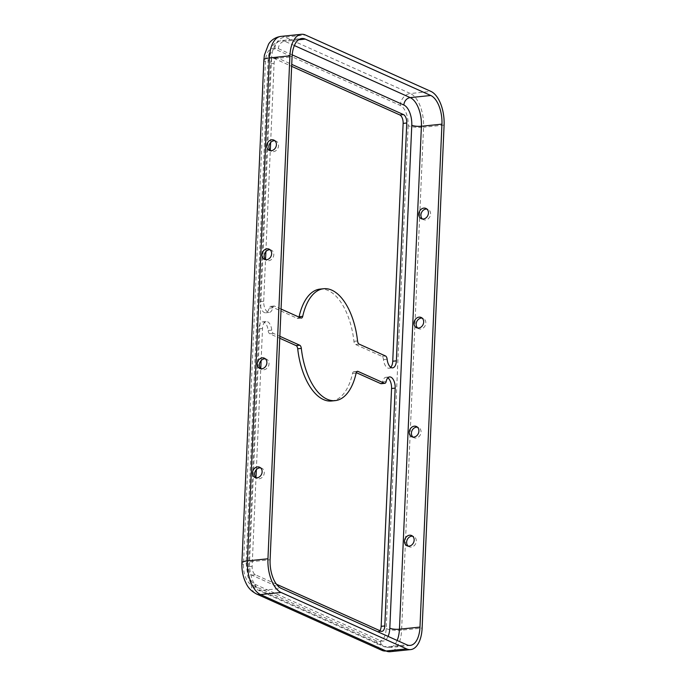 <?xml version="1.0" encoding="UTF-8"?>
<svg xmlns="http://www.w3.org/2000/svg" width="686" height="686" viewBox="0 0 686 686"><rect width="100%" height="100%" fill="white"/><g stroke="black" fill="none" stroke-linecap="round" stroke-linejoin="round"><path stroke-width="0.51" stroke-dasharray="3.43 2.57" d="M260.594 467.878A5.625 4.665 114.2 0 1 261.752 468.195A5.625 4.665 114.2 0 1 263.698 475.235A5.625 4.665 114.2 0 1 257.139 478.451A5.625 4.665 114.2 0 1 256.135 477.799M408.161 546.116A5.625 4.665 -65.8 0 0 409.165 546.768A5.625 4.665 -65.8 0 0 411.231 547.085A5.625 4.665 -65.8 0 0 416.128 542.36A5.625 4.665 -65.8 0 0 413.778 536.503A5.625 4.665 -65.8 0 0 412.629 536.186M331.57 400.993A56.243 28.349 84.1 0 0 352.535 373.407A3.516 1.775 -95.9 0 1 353.847 371.675A3.516 1.775 -95.9 0 1 354.353 371.769L356.266 372.627M412.929 437.076A5.625 4.665 -65.8 0 0 413.924 437.728A5.625 4.665 -65.8 0 0 415.99 438.045A5.625 4.665 -65.8 0 0 420.887 433.32A5.625 4.665 -65.8 0 0 418.537 427.464A5.625 4.665 -65.8 0 0 417.388 427.146M422.447 218.997A5.625 4.665 -65.8 0 0 423.451 219.649A5.625 4.665 -65.8 0 0 425.517 219.966A5.625 4.665 -65.8 0 0 430.414 215.241A5.625 4.665 -65.8 0 0 428.055 209.384A5.625 4.665 -65.8 0 0 426.906 209.067M417.688 328.037A5.625 4.665 -65.8 0 0 418.683 328.688A5.625 4.665 -65.8 0 0 420.758 329.006A5.625 4.665 -65.8 0 0 425.654 324.281A5.625 4.665 -65.8 0 0 423.296 318.424A5.625 4.665 -65.8 0 0 422.147 318.107M270.121 249.79A5.625 4.665 114.2 0 1 271.27 250.107A5.625 4.665 114.2 0 1 273.217 257.156A5.625 4.665 114.2 0 1 266.657 260.371A5.625 4.665 114.2 0 1 265.662 259.72M274.88 140.75A5.625 4.665 114.2 0 1 276.029 141.067A5.625 4.665 114.2 0 1 277.976 148.107A5.625 4.665 114.2 0 1 271.424 151.332A5.625 4.665 114.2 0 1 270.421 150.68M265.362 358.838A5.625 4.665 114.2 0 1 266.511 359.147A5.625 4.665 114.2 0 1 268.458 366.195A5.625 4.665 114.2 0 1 261.898 369.411A5.625 4.665 114.2 0 1 260.894 368.759M379.89 630.7A7.031 3.541 -95.9 0 1 378.303 631.712A7.031 3.541 -95.9 0 1 377.291 631.532L251.796 575.142A7.031 3.541 -95.9 0 1 248.504 566.713L258.888 328.868A9.141 4.605 -95.9 0 1 262.618 321.871A9.141 4.605 -95.9 0 1 268.14 330.515A3.516 1.775 84.1 0 0 269.752 333.756L279.768 338.258M276.449 584.223L255.415 574.774A7.031 3.541 -95.9 0 1 252.131 566.344L255.998 477.679M390.754 367.293A9.141 4.605 -95.9 0 1 389.022 368.219A9.141 4.605 -95.9 0 1 383.5 359.575A3.516 1.775 84.1 0 0 381.888 356.343L355.545 344.509A3.516 1.775 -95.9 0 1 353.933 341.336A56.243 28.349 84.1 0 0 320.07 289.098M281.046 309.034L274.563 306.119A3.516 1.775 84.1 0 0 274.057 306.033A3.516 1.775 84.1 0 0 272.736 307.808A9.141 4.605 -95.9 0 1 269.298 312.422A9.141 4.605 -95.9 0 1 263.707 301.24L265.525 259.591M265.876 251.556L270.284 150.551M270.636 142.517L274.091 63.395A7.031 3.541 -95.9 0 1 276.955 58.01A7.031 3.541 -95.9 0 1 277.976 58.19L291.73 64.373M256.35 469.636L260.766 368.631M261.117 360.596L262.515 328.5A9.141 4.605 -95.9 0 1 266.245 321.502A9.141 4.605 -95.9 0 1 271.759 330.146A3.516 1.775 84.1 0 0 273.38 333.379L279.854 336.294M300.751 317.884L297.124 318.253L270.944 306.488A3.516 1.775 84.1 0 0 270.438 306.402A3.516 1.775 84.1 0 0 269.109 308.177A9.141 4.605 -95.9 0 1 265.679 312.799A9.141 4.605 -95.9 0 1 260.08 301.608L270.464 63.764A7.031 3.541 -95.9 0 1 273.337 58.387A7.031 3.541 -95.9 0 1 274.349 58.559L291.644 66.336M298.993 317.095A3.516 1.775 -95.9 0 1 297.793 318.433A3.516 1.775 -95.9 0 1 297.124 318.253M381.202 383.697A3.516 1.775 84.1 0 0 382.522 381.922A9.141 4.605 -95.9 0 1 385.961 377.3A9.141 4.605 -95.9 0 1 387.847 377.857M388.087 636.385A16.876 8.506 -95.9 0 1 380.498 640.707L255.003 584.309A16.876 8.506 -95.9 0 1 247.114 564.089L269.066 61.14A7.031 1.698 2.5 0 1 268.089 60.214A7.031 1.698 2.5 0 1 271.527 58.91A23.907 12.048 -95.9 0 1 281.269 40.603A23.907 12.048 -95.9 0 1 284.724 41.211L298.547 39.797M397.134 640.458A23.907 12.048 -95.9 0 1 389.691 647.507A23.907 12.048 -95.9 0 1 386.235 646.898L260.74 590.509A23.907 12.048 -95.9 0 1 249.567 561.86L271.527 58.91L292.065 56.792M269.066 61.14A16.876 8.506 -95.9 0 1 278.387 48.646A7.031 5.831 114.2 0 1 284.724 41.211L294.363 45.542M278.387 48.646L292.193 54.854M356.154 373.03L352.535 373.407M356.986 371.495L354.353 371.769M408.153 125.632L386.192 628.582A16.876 8.506 -95.9 0 1 376.871 641.076L251.376 584.686A16.876 8.506 -95.9 0 1 243.487 564.458L265.448 61.508A16.876 8.506 -95.9 0 1 274.769 49.023L400.255 105.412A16.876 8.506 -95.9 0 1 408.153 125.632A11.25 2.718 -177.5 0 0 423.554 127.219L401.593 630.168L422.13 628.059M400.255 105.412A11.25 9.33 114.2 0 1 410.4 93.519A28.117 14.174 -95.9 0 1 423.554 127.219L444.091 125.109M247.114 564.089A7.031 1.698 2.5 0 1 246.128 563.163A7.031 1.698 2.5 0 1 249.567 561.86L270.104 559.742M255.415 574.774L251.796 575.142M380.91 631.163L377.291 631.532M387.127 359.207L383.5 359.575M255.003 584.309A7.031 5.831 -65.8 0 0 258.159 590.106A7.031 5.831 -65.8 0 0 260.74 590.509L281.277 588.391M386.192 628.582A11.25 2.718 -177.5 0 0 401.593 630.168A28.117 14.174 -95.9 0 1 390.128 651.7M376.871 641.076A11.25 9.33 -65.8 0 0 381.922 650.345M273.38 333.379L269.752 333.756M280.84 36.409A28.117 14.174 -95.9 0 1 284.904 37.121L410.4 93.519L430.937 91.409M274.769 49.023A11.25 9.33 114.2 0 1 284.904 37.121L305.442 35.012M359.164 344.132L355.545 344.509M385.506 355.974L381.888 356.343M243.487 564.458A11.25 2.718 2.5 0 1 241.909 562.974M251.376 584.686A11.25 9.33 -65.8 0 0 256.435 593.947M271.759 330.146L268.14 330.515M380.498 640.707A7.031 5.831 -65.8 0 0 383.654 646.495A7.031 5.831 -65.8 0 0 386.235 646.898L406.772 644.789M265.448 61.508A11.25 2.718 2.5 0 1 263.87 60.025M272.736 307.808L269.109 308.177M274.563 306.119L270.944 306.488M263.707 301.24L260.08 301.608M262.515 328.5L258.888 328.868M252.131 566.344L248.504 566.713M386.149 381.545L382.522 381.922M357.56 340.959L353.933 341.336M274.091 63.395L270.464 63.764M277.976 58.19L274.349 58.559M410.228 645.397L389.691 647.507L383.654 646.495L258.159 590.106C255.175 588.717 252.688 586.341 250.682 582.98L247.903 576.712L246.128 563.163L268.089 60.214C268.792 48.835 273.182 42.3 281.269 40.603L301.806 38.493M261.752 468.195L259.6 467.226M257.139 478.451L254.986 477.482M413.778 536.503L411.626 535.543M409.165 546.768L407.012 545.799M353.847 371.675L357.466 371.306M271.27 250.107L269.118 249.147M266.657 260.371L264.504 259.402M423.296 318.424L421.144 317.455M418.683 328.688L416.539 327.719M418.537 427.464L416.385 426.495M413.924 437.728L411.772 436.759M389.022 368.219L392.641 367.85M270.438 306.402L274.057 306.033M265.679 312.799L269.298 312.422M297.793 318.433L301.411 318.055M385.961 377.3L389.588 376.931M378.303 631.712L381.93 631.343M273.337 58.387L276.955 58.01M262.618 321.871L266.245 321.502M428.055 209.384L425.903 208.415M423.451 219.649L421.298 218.68M276.029 141.067L273.877 140.107M271.424 151.332L269.272 150.363M266.511 359.147L264.359 358.186M261.898 369.411L259.745 368.442"/><path stroke-width="1.03" d="M292.065 56.792A23.907 12.048 -95.9 0 1 301.806 38.493A23.907 12.048 -95.9 0 1 305.261 39.102L430.757 95.491A23.907 12.048 -95.9 0 1 441.938 124.14L419.978 627.09A23.907 12.048 -95.9 0 1 410.228 645.397A23.907 12.048 -95.9 0 1 406.772 644.789L281.277 588.391A23.907 12.048 -95.9 0 1 270.104 559.742L292.065 56.792M256.135 477.799A5.625 4.665 114.2 0 1 254.986 471.908A5.625 4.665 114.2 0 1 259.685 467.869A5.625 4.665 114.2 0 1 260.594 467.878M257.533 466.9A5.625 4.665 -65.8 0 0 252.637 471.625A5.625 4.665 -65.8 0 0 254.986 477.482A5.625 4.665 -65.8 0 0 261.546 474.266A5.625 4.665 -65.8 0 0 259.6 467.226A5.625 4.665 -65.8 0 0 257.533 466.9M412.629 536.186A5.625 4.665 -65.8 0 0 411.711 536.186A5.625 4.665 -65.8 0 0 407.012 540.225A5.625 4.665 -65.8 0 0 408.161 546.116M409.079 546.125A5.625 4.665 -65.8 0 0 413.975 541.391A5.625 4.665 -65.8 0 0 411.626 535.543A5.625 4.665 -65.8 0 0 405.066 538.759A5.625 4.665 -65.8 0 0 407.012 545.799A5.625 4.665 -65.8 0 0 409.079 546.125M279.854 336.294L299.722 345.212A3.516 1.775 -95.9 0 1 301.325 348.394A56.243 28.349 84.1 0 0 335.188 400.624A56.243 28.349 84.1 0 0 356.154 373.03A3.516 1.775 -95.9 0 1 357.466 371.306A3.516 1.775 -95.9 0 1 357.981 371.392L384.323 383.234A3.516 1.775 84.1 0 0 384.829 383.32A3.516 1.775 84.1 0 0 386.149 381.545A9.141 4.605 -95.9 0 1 389.588 376.931A9.141 4.605 -95.9 0 1 395.179 388.113L384.795 625.958A7.031 3.541 -95.9 0 1 381.93 631.343A7.031 3.541 -95.9 0 1 380.91 631.163L276.449 584.223M267.952 558.781L289.912 55.832A28.117 14.174 -95.9 0 1 301.377 34.3A28.117 14.174 -95.9 0 1 305.442 35.012L430.937 91.409A28.117 14.174 -95.9 0 1 444.091 125.109L422.13 628.059A28.117 14.174 -95.9 0 1 410.657 649.591A28.117 14.174 -95.9 0 1 406.592 648.879L281.106 592.481A28.117 14.174 -95.9 0 1 267.952 558.781L247.414 560.891L269.375 57.941L289.912 55.832M262.292 357.86A5.625 4.665 -65.8 0 0 257.396 362.585A5.625 4.665 -65.8 0 0 259.745 368.442A5.625 4.665 -65.8 0 0 266.305 365.226A5.625 4.665 -65.8 0 0 264.359 358.186A5.625 4.665 -65.8 0 0 262.292 357.86M271.81 139.781A5.625 4.665 -65.8 0 0 266.914 144.506A5.625 4.665 -65.8 0 0 269.272 150.363A5.625 4.665 -65.8 0 0 275.832 147.147A5.625 4.665 -65.8 0 0 273.877 140.107A5.625 4.665 -65.8 0 0 271.81 139.781M267.051 248.821A5.625 4.665 -65.8 0 0 262.155 253.546A5.625 4.665 -65.8 0 0 264.504 259.402A5.625 4.665 -65.8 0 0 271.064 256.187A5.625 4.665 -65.8 0 0 269.118 249.147A5.625 4.665 -65.8 0 0 267.051 248.821M417.388 427.146A5.625 4.665 -65.8 0 0 416.471 427.146A5.625 4.665 -65.8 0 0 411.78 431.185A5.625 4.665 -65.8 0 0 412.929 437.076M426.906 209.067A5.625 4.665 -65.8 0 0 425.989 209.059A5.625 4.665 -65.8 0 0 421.298 213.106A5.625 4.665 -65.8 0 0 422.447 218.997M422.147 318.107A5.625 4.665 -65.8 0 0 421.23 318.107A5.625 4.665 -65.8 0 0 416.539 322.146A5.625 4.665 -65.8 0 0 417.688 328.037M423.365 218.997A5.625 4.665 -65.8 0 0 428.261 214.272A5.625 4.665 -65.8 0 0 425.903 208.415A5.625 4.665 -65.8 0 0 419.352 211.64A5.625 4.665 -65.8 0 0 421.298 218.68A5.625 4.665 -65.8 0 0 423.365 218.997M418.606 328.037A5.625 4.665 -65.8 0 0 423.502 323.312A5.625 4.665 -65.8 0 0 421.144 317.455A5.625 4.665 -65.8 0 0 414.584 320.679A5.625 4.665 -65.8 0 0 416.539 327.719A5.625 4.665 -65.8 0 0 418.606 328.037M413.838 437.085A5.625 4.665 -65.8 0 0 418.734 432.351A5.625 4.665 -65.8 0 0 416.385 426.495A5.625 4.665 -65.8 0 0 409.825 429.719A5.625 4.665 -65.8 0 0 411.772 436.759A5.625 4.665 -65.8 0 0 413.838 437.085M265.662 259.72A5.625 4.665 114.2 0 1 264.513 253.829A5.625 4.665 114.2 0 1 269.204 249.79A5.625 4.665 114.2 0 1 270.121 249.79M387.847 377.857A9.141 4.605 -95.9 0 1 391.56 388.482L381.167 626.327A7.031 3.541 -95.9 0 1 379.89 630.7M291.644 66.336L399.844 114.956A7.031 3.541 -95.9 0 1 403.128 123.377L392.744 361.222A9.141 4.605 -95.9 0 1 390.754 367.293M291.73 64.373L403.471 114.579A7.031 3.541 -95.9 0 1 406.755 123.008L396.371 360.853A9.141 4.605 -95.9 0 1 392.641 367.85A9.141 4.605 -95.9 0 1 387.127 359.207A3.516 1.775 84.1 0 0 385.506 355.974L359.164 344.132A3.516 1.775 -95.9 0 1 357.56 340.959A56.243 28.349 84.1 0 0 323.689 288.729A56.243 28.349 84.1 0 0 302.723 316.332A3.516 1.775 -95.9 0 1 301.411 318.055A3.516 1.775 -95.9 0 1 300.751 317.884L281.046 309.034M270.421 150.68A5.625 4.665 114.2 0 1 269.272 144.789A5.625 4.665 114.2 0 1 273.963 140.75A5.625 4.665 114.2 0 1 274.88 140.75M260.894 368.759A5.625 4.665 114.2 0 1 259.754 362.868A5.625 4.665 114.2 0 1 264.444 358.829A5.625 4.665 114.2 0 1 265.362 358.838M265.525 259.591L265.876 251.556M270.284 150.551L270.636 142.517M255.998 477.679L256.35 469.636M260.766 368.631L261.117 360.596M279.768 338.258L296.095 345.59A3.516 1.775 -95.9 0 1 297.707 348.762A56.243 28.349 84.1 0 0 331.57 400.993L335.188 400.624M356.266 372.627L380.696 383.603A3.516 1.775 84.1 0 0 381.202 383.697L384.829 383.32M323.689 288.729L320.07 289.098A56.243 28.349 84.1 0 0 299.105 316.709A3.516 1.775 -95.9 0 1 298.993 317.095M298.547 39.797L305.261 39.102M292.193 54.854L403.882 105.044A7.031 5.831 114.2 0 1 410.219 97.609L430.757 95.491M294.363 45.542L410.219 97.609A23.907 12.048 -95.9 0 1 421.401 126.258L441.938 124.14M357.981 371.392L356.986 371.495M403.882 105.044A16.876 8.506 -95.9 0 1 411.772 125.264A7.031 1.698 -177.5 0 0 421.401 126.258L399.441 629.208L419.978 627.09M384.795 625.958L381.167 626.327M395.179 388.113L391.56 388.482M396.371 360.853L392.744 361.222M406.755 123.008L403.128 123.377M411.772 125.264L389.811 628.213A16.876 8.506 -95.9 0 1 388.087 636.385M263.87 60.025A11.25 2.718 2.5 0 1 269.375 57.941A28.117 14.174 -95.9 0 1 280.84 36.409C273.5 37.507 269.915 41.992 268.586 44.101L264.384 55.146L263.87 60.025L241.909 562.974C241.678 569.037 242.604 574.817 244.705 580.296C246.78 584.918 248.469 589.566 256.435 593.947L381.922 650.345L390.128 651.7A28.117 14.174 -95.9 0 1 386.064 650.988L406.592 648.879M381.922 650.345A11.25 9.33 -65.8 0 0 386.064 650.988L260.569 594.591A28.117 14.174 -95.9 0 1 247.414 560.891A11.25 2.718 2.5 0 0 241.909 562.974M299.722 345.212L296.095 345.59M256.435 593.947A11.25 9.33 -65.8 0 0 260.569 594.591L281.106 592.481M384.323 383.234L380.696 383.603M389.811 628.213A7.031 1.698 -177.5 0 0 399.441 629.208A23.907 12.048 -95.9 0 1 397.134 640.458M403.471 114.579L399.844 114.956M302.723 316.332L299.105 316.709M301.325 348.394L297.707 348.762M390.128 651.7L410.657 649.591M280.84 36.409L301.377 34.3"/></g></svg>
